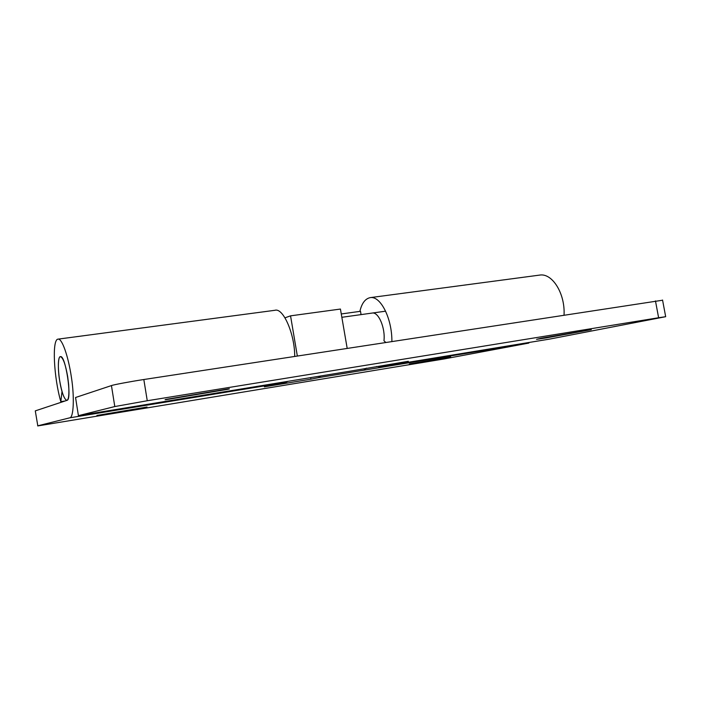 <?xml version="1.0" encoding="UTF-8"?>
<svg xmlns="http://www.w3.org/2000/svg" width="701" height="701" viewBox="0 0 701 701"><rect width="100%" height="100%" fill="white"/><g stroke="black" fill="none" stroke-linecap="round" stroke-linejoin="round"><path stroke-width="1.05" d="M67.69 376.726C65.5 364.345 63.09 357.65 60.452 356.66L60.382 356.669C58.104 356.108 57.666 369.217 59.594 380.266C61.767 392.621 64.185 399.325 66.849 400.376C68.68 399.885 69.285 394.637 68.654 384.639L67.69 376.726M541.251 338.215L536.537 339.345L546.202 337.908L591.285 329.672L541.251 338.215M166.207 399.342C164.656 399.693 164.612 399.807 166.093 399.666L227.737 389.309C229.744 388.871 229.981 388.722 228.43 388.862L166.207 399.342M301.044 379.197L350.842 371.039M284.974 317.825L290.547 315.844L340.432 309.053L347.17 348.283M290.547 315.844L297.329 355.942M351.07 371.004L408.324 361.287L380.739 366.807L376.577 366.474M372.126 313.067C378.593 311.559 385.515 328.313 383.955 340.765L385.699 342.368M359.876 311.384C361.769 303.253 365.23 298.661 370.277 297.618C380.634 295.743 392.113 318.613 391.885 341.413M143.828 379.521L147.263 400.744L114.798 406.554L78.416 415.658L75.55 397.502L111.441 385.585C113.22 384.788 131.14 381.432 143.828 379.521L662.585 300.221M380.757 366.798L549.566 339.109L665.678 316.694L658.616 317.746L655.47 300.922M549.566 339.109L380.398 366.86M539.77 275.072C552.379 272.952 565.26 293.763 564.042 314.968M147.263 400.744L658.616 317.746M78.416 415.658L301.264 379.162M409.349 363.942L450.682 356.923L409.349 363.942M96.922 415.448L147.035 407.027L96.922 415.448M366.404 368.139L363.801 370.198L318.438 377.646L320.602 375.999M341.273 313.96L360.498 311.297L361.068 314.609M310.666 377.62L310.929 379.18L264.356 386.838L285.728 382.395L288.032 381.326M318.438 377.646L310.929 379.18M294.7 356.345C294.858 334.386 283.23 307.432 274.906 310.298L58.087 339.135C51.716 339.118 53.933 378.102 60.821 401.647L62.021 391.526C58.148 378.409 56.93 356.564 60.452 356.66C65.508 354.583 72.405 399.85 67.007 400.341L35.287 410.874L37.819 425.919L443.689 359.026L528.869 343.069L528.773 342.526M37.626 425.857L69.749 417.822C73.64 417.77 74.543 397.169 71.423 377.375C68.172 355.477 61.863 338.18 58.087 339.135M65.079 400.981L60.821 401.647M528.869 343.069L363.801 370.198M114.798 406.554L111.441 385.585M285.728 382.395L69.749 417.822M385.594 311.183L341.843 317.299M350.921 371.031L301.193 379.18M662.55 300.028L665.678 316.694M370.277 297.618L539.761 275.081"/></g></svg>
